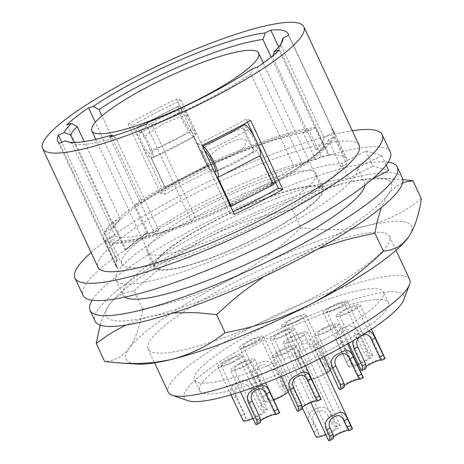 <?xml version="1.0" encoding="UTF-8"?>
<svg xmlns="http://www.w3.org/2000/svg" width="464" height="464" viewBox="0 0 464 464"><rect width="100%" height="100%" fill="white"/><g stroke="black" fill="none" stroke-linecap="round" stroke-linejoin="round"><path stroke-width="0.35" stroke-dasharray="2.32 1.74" d="M352.298 130.715A169.522 30.943 -25 0 0 91.112 252.509M359.188 145.487A144.095 26.303 -25 0 0 354.119 141.891A144.095 26.303 -25 0 0 204.05 188.964A144.095 26.303 -25 0 0 98.003 267.281M390.288 152.006A169.522 30.943 -25 0 0 384.32 147.772A169.522 30.943 -25 0 0 207.768 203.151A169.522 30.943 -25 0 0 83.004 295.295M120.617 283.266A133.197 24.314 -25 0 0 258.007 240.404A133.197 24.314 -25 0 0 357.564 167.864L381.698 155.463L365.847 150.916L341.719 163.316A133.197 24.314 -25 0 0 200.489 214.316A133.197 24.314 -25 0 0 115.93 279.943A133.197 24.314 -25 0 0 120.617 283.266M357.564 167.864L364.605 182.973A133.197 24.314 155 0 1 364.808 185.211M403.576 300.092A121.087 22.104 -25 0 0 399.487 292.459A121.087 22.104 -25 0 0 263.378 337.015A121.087 22.104 -25 0 0 187.903 400.658M203.29 393.263A104.133 19.007 -25 0 0 311.744 359.246A104.133 19.007 -25 0 0 388.385 302.644A104.133 19.007 -25 0 0 384.72 300.046A104.133 19.007 -25 0 0 276.266 334.063A104.133 19.007 -25 0 0 199.624 390.665A104.133 19.007 -25 0 0 203.29 393.263M198.256 382.475A104.133 19.007 -25 0 0 306.71 348.458A104.133 19.007 -25 0 0 383.351 291.856A104.133 19.007 -25 0 0 379.685 289.252A104.133 19.007 -25 0 0 271.231 323.275A104.133 19.007 -25 0 0 194.596 379.877A104.133 19.007 -25 0 0 198.256 382.475M381.698 155.463L386.164 165.051M365.847 150.916L372.894 166.025L388.739 170.572M157.435 269.7A93.241 17.017 -25 0 0 254.539 239.238A93.241 17.017 -25 0 0 323.159 188.564A93.241 17.017 -25 0 0 319.882 186.232A93.241 17.017 -25 0 0 222.778 216.694A93.241 17.017 -25 0 0 154.158 267.368A93.241 17.017 -25 0 0 157.435 269.7M150.394 254.591A93.241 17.017 -25 0 0 247.498 224.135A93.241 17.017 -25 0 0 316.117 173.455A93.241 17.017 -25 0 0 312.835 171.129A93.241 17.017 -25 0 0 215.731 201.585A93.241 17.017 -25 0 0 147.111 252.265A93.241 17.017 -25 0 0 150.394 254.591M125.924 249.8A127.142 23.212 -25 0 1 147.999 232.655L146.92 232.98A127.142 23.212 -25 0 0 134.612 241.935A127.142 23.212 -25 0 0 125.164 250.026L125.924 249.8L113.349 222.824A127.142 23.212 -25 0 0 104.783 233.061L117.363 260.037L116.818 260.287A127.142 23.212 -25 0 0 115.698 265.17A127.142 23.212 -25 0 0 116.064 266.4A127.142 23.212 -25 0 0 118.007 268.494L104.945 240.433L114.997 235.869A116.244 21.222 -25 0 0 116.951 236.646A116.244 21.222 -25 0 0 158.961 230.457L154.976 234.279A127.142 23.212 -25 0 0 172.509 228.508A127.142 23.212 -25 0 0 191.4 221.438L195.385 217.61A116.244 21.222 -25 0 0 294.164 166.854L302.586 164.308A127.142 23.212 -25 0 0 314.899 155.347A127.142 23.212 -25 0 0 324.342 147.256L315.92 149.802L272.652 57.014L273.174 55.367M272.652 57.014A116.244 21.222 -25 0 0 280.128 47.119A116.244 21.222 -25 0 0 280.679 44.596L280.9 43.987M147.999 232.655L135.418 205.68A127.142 23.212 -25 0 0 113.349 222.824L112.845 221.746L120.507 219.426A116.244 21.222 -25 0 0 113.808 227.656L104.284 231.983L104.783 233.061A127.142 23.212 -25 0 0 103.803 239.615A127.142 23.212 -25 0 0 105.45 241.512A127.142 23.212 -25 0 0 227.244 207.663L197.56 144.002A127.142 23.212 -25 0 0 246.077 119.074L250.612 120.373M104.945 240.433A127.142 23.212 -25 0 0 226.739 206.584A127.142 23.212 -25 0 0 229.964 205.082M132.623 125.379L128.087 124.074L160.289 193.134A144.095 26.303 155 0 1 208.812 168.2L213.341 169.499L181.14 100.444A127.142 23.212 -25 0 0 132.623 125.379L161.803 187.961A127.142 23.212 -25 0 0 134.914 204.601L142.262 202.374L101.947 115.913M328.628 155.556A127.142 23.212 -25 0 0 321.343 156.606L315.613 159.552A121.087 22.104 -25 0 0 199.92 203.771A121.087 22.104 -25 0 0 121.87 264.033A121.087 22.104 -25 0 0 263.308 221.949A121.087 22.104 -25 0 0 340.965 166.82L346.695 163.879A127.142 23.212 -25 0 0 347.211 160.358A127.142 23.212 -25 0 0 346.846 159.129A127.142 23.212 -25 0 0 344.601 156.855A127.142 23.212 -25 0 0 342.049 155.759A127.142 23.212 -25 0 0 329.167 155.278L328.628 155.556L315.543 127.501A127.142 23.212 -25 0 0 210.325 163.026A127.142 23.212 -25 0 0 206.961 164.598L191.609 131.666C176.535 138.249 162.475 145.476 149.414 153.346A11.501 2.326 62.8 0 1 141.816 142.303A11.501 2.326 62.8 0 1 139.571 132.936A11.501 2.326 62.8 0 1 139.873 132.884L137.356 127.484L179.545 105.804L182.062 111.203L173.698 115.403L181.76 111.256A11.501 2.326 62.8 0 1 182.062 111.203M315.613 159.552L303.033 132.576A121.087 22.104 -25 0 0 187.346 176.796L166.245 187.636L165.747 186.557L164.766 186.273L149.414 153.346M164.766 186.273A127.142 23.212 -25 0 0 161.803 187.961L162.307 189.039A127.142 23.212 -25 0 0 135.418 205.68L134.914 204.601M139.873 132.884L173.698 115.403M160.289 193.134L164.824 194.433L162.307 189.039A127.142 23.212 -25 0 1 165.271 187.352L164.662 187.178L151.218 158.352A17.557 3.55 62.8 0 1 140.232 141.851A17.557 3.55 62.8 0 1 136.799 127.554A17.557 3.55 62.8 0 1 137.356 127.484M213.341 169.499A127.142 23.212 -25 0 0 188.274 181.737A127.142 23.212 -25 0 0 164.824 194.433M128.087 124.074A144.095 26.303 155 0 1 176.61 99.145L181.14 100.444M176.61 99.145L208.812 168.2M197.56 144.002L202.089 145.302M257.88 144.374L255.119 138.463M247.498 122.119L246.077 119.074M234.291 214.356L229.761 213.057A127.142 23.212 -25 0 0 232.986 211.555M229.761 213.057L227.244 207.663A127.142 23.212 -25 0 0 230.469 206.161M409.689 279.572A133.197 24.314 -25 0 0 405.002 276.248A133.197 24.314 -25 0 0 266.284 319.76A133.197 24.314 -25 0 0 168.252 392.155M165.747 186.557L207.936 164.877L206.961 164.598M315.543 127.501L306.199 132.304A116.244 21.222 -25 0 0 142.262 202.374M158.961 230.457L115.687 137.663A116.244 21.222 -25 0 1 73.683 143.852A116.244 21.222 -25 0 1 73.086 143.666L66.828 141.508M215.255 171.842L256.94 150.406A11.501 2.326 -117.2 0 0 257.247 150.353A11.501 2.326 -117.2 0 0 254.997 140.986A11.501 2.326 -117.2 0 0 247.399 129.943L244.882 124.543M272.716 183.1A127.142 23.212 -25 0 1 272.298 183.338L256.94 150.406M247.399 129.943C234.343 137.82 220.278 145.046 205.204 151.624M195.385 217.61L152.111 124.816A116.244 21.222 -25 0 0 250.896 74.06L294.164 166.854M211.886 172.19C227.986 167.695 242.069 160.486 254.121 150.568L243.53 127.867C229.204 132.913 215.145 140.157 201.347 149.588A17.557 3.55 -117.2 0 0 205.198 160.486A17.557 3.55 -117.2 0 0 211.886 172.19L201.347 149.588M112.845 221.746A127.142 23.212 -25 0 0 104.284 231.983M113.808 227.656L74.078 142.46M120.507 219.426L84.222 141.607M306.199 132.304L271.109 57.055M182.961 108.553C167.324 114.069 153.271 121.307 140.795 130.268L144.02 137.182C155.904 126.956 169.952 119.706 186.168 115.437L182.961 108.553A17.557 3.55 62.8 0 1 191.615 122.809A17.557 3.55 62.8 0 1 195.634 135.732L192.421 128.847C178.733 138.533 164.662 145.742 150.214 150.469L153.439 157.383C167.295 151.38 181.36 144.165 195.634 135.732M118.007 268.494L59.641 143.335M113.344 136.039L115.687 137.663M152.111 124.816L148.329 122.206M252.631 68.614L250.896 74.06M191.4 221.438L146.119 124.329M321.343 156.606L308.763 129.63A127.142 23.212 -25 0 0 210.83 164.105A127.142 23.212 -25 0 0 207.466 165.677L206.857 165.503L193.413 136.671L151.218 158.352M116.818 260.287L61.816 142.344M315.92 149.802A116.244 21.222 -25 0 0 323.947 137.39L280.679 44.596M154.976 234.279L109.695 137.17M114.997 235.869L71.729 143.074L68.655 141.996M324.342 147.256L279.061 50.147M278.673 46.986L329.167 155.278M323.947 137.39L333.831 132.315A127.142 23.212 -25 0 0 333.442 130.883A127.142 23.212 -25 0 0 331.522 128.801A127.142 23.212 -25 0 1 333.761 131.074A127.142 23.212 -25 0 1 334.126 132.31A127.142 23.212 -25 0 1 275.262 181.656M272.298 183.338L271.318 183.054L229.129 204.734L230.103 205.018M288.55 35.206L333.831 132.315M125.164 250.026L66.799 124.868M146.92 232.98L95.317 122.316M302.586 164.308L257.305 67.199M100.172 325.148L103.982 314.308L107.056 308.206L109.724 304.169L113.21 300.144L116.017 297.673L118.999 295.632L123.76 293.306L127.119 292.198L134.195 290.934L142.634 309.036C140.18 325.618 135.801 338.546 129.491 347.814C122.873 356.416 114.596 360.992 104.667 361.537M341.719 163.316L348.76 178.425L372.894 166.025M372.586 178.872L364.605 182.973M217.773 177.439L259.968 155.765M191.609 131.666A11.501 2.326 62.8 0 1 184.011 120.623A11.501 2.326 62.8 0 1 181.76 111.256M340.965 166.82L328.39 139.85L334.115 136.903L346.695 163.879M230.608 206.097A127.142 23.212 -25 0 0 252.312 195.431A127.142 23.212 -25 0 0 272.797 184.417L271.823 184.133L250.728 194.973A121.087 22.104 -25 0 0 328.39 139.85M273.215 184.179A127.142 23.212 -25 0 1 272.797 184.417L273.406 184.591M158.491 269.155A92.029 16.797 -25 0 0 254.336 239.093A92.029 16.797 -25 0 0 322.062 189.074A92.029 16.797 -25 0 0 318.826 186.777A92.029 16.797 -25 0 0 222.981 216.839A92.029 16.797 -25 0 0 155.254 266.858A92.029 16.797 -25 0 0 158.491 269.155M121.87 264.033L109.289 237.058A121.087 22.104 -25 0 1 187.346 176.796L208.44 165.955L207.466 165.677A127.142 23.212 -25 0 0 185.757 176.337L206.857 165.503M166.245 187.636L165.271 187.352A127.142 23.212 -25 0 1 185.757 176.337L164.662 187.178M193.413 136.671A17.557 3.55 62.8 0 1 182.422 120.17A17.557 3.55 62.8 0 1 178.994 105.873A17.557 3.55 62.8 0 1 179.545 105.804M208.44 165.955L207.936 164.877M117.363 260.037A127.142 23.212 -25 0 0 116.383 266.591A127.142 23.212 -25 0 0 118.024 268.488M243.53 127.867A17.557 3.55 -117.2 0 0 247.393 138.806A17.557 3.55 -117.2 0 0 254.121 150.568M109.289 237.058A121.087 22.104 -25 0 0 250.728 194.973L229.634 205.813L229.129 204.734M271.823 184.133L271.318 183.054M144.02 137.182A11.501 2.326 62.8 0 1 147.836 144.031A11.501 2.326 62.8 0 1 150.214 150.469M140.795 130.268A17.557 3.55 62.8 0 1 149.42 144.484A17.557 3.55 62.8 0 1 153.439 157.383M186.168 115.437A11.501 2.326 62.8 0 1 190.031 122.351A11.501 2.326 62.8 0 1 192.421 128.847M230.411 206.039L229.634 205.813M280.552 350.343A13.323 2.43 -25 0 0 271.968 356.973A13.323 2.43 -25 0 0 287.523 352.338A13.323 2.43 -25 0 0 296.113 345.709A13.323 2.43 -25 0 0 280.552 350.343M239.082 363.782A13.323 2.43 -25 0 0 230.498 370.411A13.323 2.43 -25 0 0 246.053 365.783A13.323 2.43 -25 0 0 254.643 359.153A13.323 2.43 -25 0 0 239.082 363.782M291.827 336.684A13.323 2.43 -25 0 0 283.237 343.314A13.323 2.43 -25 0 0 298.799 338.685A13.323 2.43 -25 0 0 307.383 332.056A13.323 2.43 -25 0 0 291.827 336.684M322.747 328.663A13.323 2.43 -25 0 0 314.163 335.292A13.323 2.43 -25 0 0 329.718 330.664A13.323 2.43 -25 0 0 338.302 324.034A13.323 2.43 -25 0 0 322.747 328.663M286.12 335.049A13.323 2.43 -25 0 0 294.704 328.419A13.323 2.43 -25 0 0 279.148 333.048A13.323 2.43 -25 0 0 270.564 339.677A13.323 2.43 -25 0 0 286.12 335.049M344.566 309.587A13.323 2.43 -25 0 0 335.982 316.21A13.323 2.43 -25 0 0 351.538 311.582A13.323 2.43 -25 0 0 360.122 304.952A13.323 2.43 -25 0 0 344.566 309.587M338.859 307.945A13.323 2.43 -25 0 0 347.449 301.316A13.323 2.43 -25 0 0 331.888 305.95A13.323 2.43 -25 0 0 323.304 312.579A13.323 2.43 -25 0 0 338.859 307.945M297.389 321.39A13.323 2.43 -25 0 0 305.979 314.76A13.323 2.43 -25 0 0 290.418 319.389A13.323 2.43 -25 0 0 281.834 326.018A13.323 2.43 -25 0 0 297.389 321.39M233.38 362.146A13.323 2.43 -25 0 0 241.964 355.517A13.323 2.43 -25 0 0 226.409 360.145A13.323 2.43 -25 0 0 217.819 366.775A13.323 2.43 -25 0 0 233.38 362.146M255.2 343.07A13.323 2.43 -25 0 0 263.784 336.441A13.323 2.43 -25 0 0 248.228 341.069A13.323 2.43 -25 0 0 239.639 347.698A13.323 2.43 -25 0 0 255.2 343.07M303.033 132.576L308.763 129.63M275.767 182.735A127.142 23.212 -25 0 0 334.115 136.903M318.136 248.861L305.219 254.104L289.919 261.365A157.418 28.733 155 0 1 150.568 316.471A157.418 28.733 155 0 1 111.592 320.003A157.418 28.733 155 0 1 109.365 304.657A157.418 28.733 155 0 1 109.73 304.164A157.418 28.733 155 0 1 207.524 237.73A157.418 28.733 155 0 1 346.875 182.619A157.418 28.733 155 0 1 379.906 178.176A157.418 28.733 155 0 1 385.845 179.087A157.418 28.733 155 0 1 388.078 194.433A157.418 28.733 155 0 1 289.919 261.365L275.059 269.607L263.97 276.573M402.363 177.903A169.522 30.943 -25 0 0 396.395 173.669A169.522 30.943 -25 0 0 219.843 229.048A169.522 30.943 -25 0 0 95.079 321.187M388.13 162.203A169.522 30.943 -25 0 0 230.614 210.708A169.522 30.943 -25 0 0 92.203 300.202M124.822 297.117A133.197 24.314 155 0 1 122.972 295.046A133.197 24.314 155 0 1 207.536 229.425A133.197 24.314 155 0 1 348.76 178.425M134.195 290.934C156.281 269.648 180.722 251.911 207.524 237.73C234.627 224.211 262.966 214.826 292.535 209.577C308.427 196.852 326.54 187.862 346.875 182.619L358.562 180.357L370.62 179.063L387.225 178.715L402.856 179.626M292.535 209.577L300.974 227.679C278.887 248.971 254.446 266.707 227.65 280.888C200.541 294.402 172.202 303.787 142.634 309.036M402.549 183.054L396.181 186.395L390.589 191.319L385.764 197.989L381.269 207.611M421.347 198.818C405.449 211.543 387.336 220.533 367.001 225.777C346.359 230.359 324.348 230.991 300.974 227.679M173.234 312.991L162.249 314.215L150.568 316.471L139.322 319.713L125.976 325.067M407.844 238.078A157.418 28.733 -25 0 0 408.204 237.597A157.418 28.733 -25 0 0 405.971 222.244A157.418 28.733 -25 0 0 367.001 225.777A157.418 28.733 -25 0 0 227.65 280.888A157.418 28.733 -25 0 0 129.491 347.814A157.418 28.733 -25 0 0 131.718 363.161A157.418 28.733 -25 0 0 137.663 364.072M384.876 233.085A133.197 24.314 155 0 1 389.563 236.414A133.197 24.314 155 0 1 291.537 308.809A133.197 24.314 155 0 1 152.818 352.321A133.197 24.314 155 0 1 148.126 348.998A133.197 24.314 155 0 1 246.158 276.602A133.197 24.314 155 0 1 384.876 233.085M281.503 350.616A9.686 1.769 -25 0 0 275.262 355.436A9.686 1.769 -25 0 0 286.572 352.066A9.686 1.769 -25 0 0 292.819 347.246A9.686 1.769 -25 0 0 281.503 350.616M321.105 399.423L320.972 399.394A13.323 2.43 -25 0 0 305.712 404.289A13.323 2.43 -25 0 0 297.122 410.918M301.269 409.613L300.974 409.671A9.686 1.769 -25 0 1 300.417 409.387L275.262 355.436M302.209 407.235A9.686 1.769 -25 0 0 300.417 409.387M240.033 364.054A9.686 1.769 -25 0 0 233.792 368.874A9.686 1.769 -25 0 0 245.108 365.51A9.686 1.769 -25 0 0 251.349 360.69A9.686 1.769 -25 0 0 240.033 364.054M279.635 412.861L279.502 412.832A13.323 2.43 -25 0 0 264.242 417.733A13.323 2.43 -25 0 0 255.652 424.363M259.799 423.052L259.504 423.11A9.686 1.769 -25 0 1 258.947 422.826L233.792 368.874M260.739 420.674A9.686 1.769 -25 0 0 258.947 422.826M292.778 336.957A9.686 1.769 -25 0 0 286.532 341.777A9.686 1.769 -25 0 0 297.847 338.413A9.686 1.769 -25 0 0 304.088 333.587A9.686 1.769 -25 0 0 292.778 336.957M352.501 428.922L352.367 428.893A13.323 2.43 -25 0 0 337.108 433.794A13.323 2.43 -25 0 0 328.524 440.423M332.665 439.112L329.196 440.8M333.604 436.734A9.686 1.769 -25 0 0 331.812 438.886A9.686 1.769 -25 0 0 332.369 439.17M323.698 328.935A9.686 1.769 -25 0 0 317.451 333.755A9.686 1.769 -25 0 0 328.767 330.391A9.686 1.769 -25 0 0 335.014 325.566A9.686 1.769 -25 0 0 323.698 328.935M363.295 377.742L363.167 377.713A13.323 2.43 -25 0 0 347.901 382.609A13.323 2.43 -25 0 0 339.317 389.238M343.464 387.933L343.163 387.991A9.686 1.769 -25 0 1 342.612 387.707L317.451 333.755M344.404 385.555A9.686 1.769 -25 0 0 342.612 387.707M285.169 334.776A9.686 1.769 -25 0 0 291.415 329.95A9.686 1.769 -25 0 0 280.099 333.32A9.686 1.769 -25 0 0 273.853 338.14A9.686 1.769 -25 0 0 285.169 334.776M331.969 414.532L328.332 416.399L331.348 422.872L334.985 421.005L331.969 414.532C328.054 407.102 322.294 405.356 314.708 409.3C307.986 412.711 306.716 418.064 310.886 425.366L313.908 431.839L317.544 429.971L314.522 423.493L310.886 425.366M325.861 434.71A13.323 2.43 -25 0 0 331.4 432.158A13.323 2.43 -25 0 0 339.99 425.529A13.323 2.43 -25 0 0 339.312 425.152C338.024 424.885 336.586 423.504 334.985 421.005M316.141 437.053L319.313 435.423L273.853 338.14M331.348 422.872C333.106 425.297 334.701 426.596 336.139 426.776A9.686 1.769 -25 0 1 336.696 427.06A9.686 1.769 -25 0 1 330.455 431.885A9.686 1.769 -25 0 1 319.313 435.423L317.544 429.971M315.665 436.398L313.908 431.839M328.332 416.399C325.786 411.174 321.865 409.55 316.57 411.533C312.382 414.422 311.698 418.412 314.522 423.493M345.518 309.859A9.686 1.769 -25 0 0 339.271 314.679A9.686 1.769 -25 0 0 350.587 311.309A9.686 1.769 -25 0 0 356.833 306.489A9.686 1.769 -25 0 0 345.518 309.859M368.143 331.447L364.762 332.531L358.463 335.82L355.354 338.076L353.429 340.524M385.114 358.66L384.987 358.637A13.323 2.43 -25 0 0 369.721 363.532A13.323 2.43 -25 0 0 361.137 370.162M365.284 368.857L364.982 368.909A9.686 1.769 -25 0 1 364.431 368.625L339.271 314.679M366.224 366.473A9.686 1.769 -25 0 0 364.431 368.625M337.908 307.673A9.686 1.769 -25 0 0 344.155 302.853A9.686 1.769 -25 0 0 332.839 306.223A9.686 1.769 -25 0 0 326.598 311.042A9.686 1.769 -25 0 0 337.908 307.673M358.475 364.455A13.323 2.43 -25 0 0 364.02 361.897A13.323 2.43 -25 0 0 372.604 355.267A13.323 2.43 -25 0 0 371.931 354.89C370.643 354.624 369.199 353.243 367.604 350.749L359.554 333.483L355.917 335.35L363.967 352.617C365.719 355.035 367.314 356.34 368.758 356.52A9.686 1.769 -25 0 1 369.309 356.804L344.155 302.853M357.361 364.895A13.323 2.43 -25 0 1 348.754 366.798L338.471 344.317C334.3 337.015 335.571 331.661 342.287 328.251C349.879 324.307 355.633 326.053 359.554 333.483M348.754 366.798L351.927 365.168L350.158 359.71L342.107 342.449C339.283 337.363 339.967 333.372 344.155 330.484C349.45 328.5 353.371 330.124 355.917 335.35M326.598 311.042L351.927 365.168A9.686 1.769 -25 0 0 363.068 361.624A9.686 1.769 -25 0 0 369.309 356.804M296.444 321.117A9.686 1.769 -25 0 0 302.685 316.297A9.686 1.769 -25 0 0 291.369 319.661A9.686 1.769 -25 0 0 285.128 324.481A9.686 1.769 -25 0 0 296.444 321.117M330.426 370.179A13.323 2.43 -25 0 0 331.134 368.712A13.323 2.43 -25 0 0 330.461 368.329C329.173 368.068 327.729 366.688 326.134 364.188L318.084 346.927L314.447 348.795L322.497 366.055C324.249 368.48 325.85 369.779 327.288 369.959A9.686 1.769 -25 0 1 327.845 370.243L302.685 316.297M326.523 373.102A13.323 2.43 -25 0 1 322.55 375.341A13.323 2.43 -25 0 1 307.29 380.236L297.001 357.756C292.83 350.459 294.101 345.1 300.823 341.695C308.409 337.751 314.169 339.497 318.084 346.927M307.29 380.236L310.457 378.607L308.688 373.155L300.637 355.888C297.813 350.807 298.497 346.817 302.685 343.928C307.98 341.945 311.901 343.569 314.447 348.795M285.128 324.481L310.457 378.607A9.686 1.769 -25 0 0 321.598 375.069A9.686 1.769 -25 0 0 327.845 370.243M232.429 361.874A9.686 1.769 -25 0 0 238.67 357.054A9.686 1.769 -25 0 0 227.36 360.418A9.686 1.769 -25 0 0 221.113 365.238A9.686 1.769 -25 0 0 232.429 361.874M252.99 418.65A13.323 2.43 -25 0 0 258.535 416.098A13.323 2.43 -25 0 0 267.125 409.468A13.323 2.43 -25 0 0 266.446 409.086C265.159 408.825 263.72 407.444 262.119 404.944L254.069 387.684L250.432 389.551L258.483 406.812C260.24 409.236 261.835 410.536 263.274 410.715A9.686 1.769 -25 0 1 263.83 411L238.67 357.054M242.8 420.338L232.992 398.512C228.816 391.216 230.092 385.862 236.808 382.452C244.4 378.508 250.154 380.254 254.069 387.684M243.275 420.993L246.448 419.363L244.673 413.911L236.623 396.645C233.798 391.564 234.482 387.573 238.67 384.685C243.965 382.701 247.886 384.325 250.432 389.551M221.113 365.238L246.448 419.363A9.686 1.769 -25 0 0 257.584 415.825A9.686 1.769 -25 0 0 263.83 411M254.249 342.797A9.686 1.769 -25 0 0 260.495 337.972A9.686 1.769 -25 0 0 249.18 341.342A9.686 1.769 -25 0 0 242.933 346.161A9.686 1.769 -25 0 0 254.249 342.797M288.237 391.86A13.323 2.43 -25 0 0 288.944 390.386A13.323 2.43 -25 0 0 288.266 390.009C286.978 389.748 285.54 388.368 283.939 385.868L275.889 368.607L272.252 370.475L280.302 387.736C282.06 390.16 283.655 391.459 285.093 391.639A9.686 1.769 -25 0 1 285.65 391.923L260.495 337.972M273.696 400.02A13.323 2.43 -25 0 1 265.095 401.917L254.811 379.436C250.635 372.134 251.911 366.78 258.628 363.37C266.22 359.432 271.974 361.172 275.889 368.607M265.095 401.917L268.267 400.287L266.498 394.829L258.448 377.568C255.618 372.482 256.302 368.497 260.49 365.603C265.785 363.625 269.706 365.243 272.252 370.475M242.933 346.161L268.267 400.287A9.686 1.769 -25 0 0 279.403 396.743A9.686 1.769 -25 0 0 285.65 391.923M344.601 156.855L331.522 128.801M71.729 143.074A116.244 21.222 -25 0 0 73.086 143.666M246.436 140.563C240.381 136.271 232.325 141.885 225.858 144.484C219.988 148.219 210.349 151.699 209.571 159.506C216.05 163.925 224.779 158.502 231.171 155.881C237.116 152.163 246.082 148.492 246.436 140.563M297.801 411.295L300.974 409.671M320.972 399.394L317.799 401.024M256.331 424.74L259.504 423.11M279.502 412.832L276.329 414.462M352.367 428.893L349.201 430.522M339.996 389.621L343.163 387.991M363.167 377.713L359.994 379.343M336.139 426.776L339.312 425.152M361.816 370.539L364.982 368.909M384.987 358.637L381.814 360.267M367.604 350.749L363.967 352.617M371.931 354.89L368.758 356.52M346.521 361.578L350.158 359.71M342.107 342.449L338.471 344.317M326.134 364.188L322.497 366.055M330.461 368.329L327.288 369.959M305.051 375.022L308.688 373.155M300.637 355.888L297.001 357.756M262.119 404.944L258.483 406.812M266.446 409.086L263.274 410.715M241.042 415.779L244.673 413.911M236.623 396.645L232.992 398.512M283.939 385.868L280.302 387.736M288.266 390.009L285.093 391.639M262.862 396.697L266.498 394.829M258.448 377.568L254.811 379.436M388.385 302.644L383.351 291.856M323.159 188.564L316.117 173.455M280.128 47.119L282.501 40.942M116.064 266.4L57.698 141.242M139.571 132.936L147.633 128.795M116.383 266.591L103.803 239.615M263.274 63.005L322.062 189.074M389.563 236.414L396.036 250.293M281.103 376.565L271.968 356.973M240.491 391.842L230.498 370.411M310.897 402.624L283.237 343.314M331.812 438.886L286.532 341.777M324.081 356.572L314.163 335.292M339.99 425.529L294.704 328.419M336.696 427.06L291.415 329.95M348.621 343.314L335.982 316.21M372.604 355.267L347.449 301.316M331.134 368.712L305.979 314.76M267.125 409.468L241.964 355.517M288.944 390.386L263.784 336.441M381.918 360.29L356.833 306.489M360.099 379.366L335.014 325.566M319.818 358.724L307.383 332.056M265.675 382.817L254.643 359.153M115.93 279.943L122.972 295.046M346.846 159.129L333.761 131.074M379.906 178.176L394.632 179.017M154.158 267.368L147.111 252.265M317.904 401.047L292.819 347.246M199.624 390.665L194.596 379.877M136.799 127.554L178.994 105.873M276.44 414.491L251.349 360.69M348.278 366.137L323.304 312.579M302.192 407.508L270.564 339.677M349.305 430.551L304.088 333.587M305.434 365.707L296.113 345.709M371.461 329.266L360.122 304.952M264.619 401.256L239.639 347.698M230.898 394.812L217.819 366.775M306.808 379.581L281.834 326.018M257.247 150.353L249.18 154.5M223.114 167.893L215.052 172.034M333.442 130.883L288.161 33.773M95.804 139.368L155.254 266.858M148.126 348.998L154.599 362.877M347.577 343.911L338.302 324.034"/><path stroke-width="0.7" d="M91.112 252.509A169.522 30.943 -25 0 0 74.953 278.029A169.522 30.943 -25 0 0 80.922 282.263A169.522 30.943 -25 0 0 257.474 226.884A169.522 30.943 -25 0 0 382.237 134.74A169.522 30.943 -25 0 0 376.269 130.506A169.522 30.943 -25 0 0 352.298 130.715M42.653 148.596L98.003 267.281A144.095 26.303 -25 0 0 103.072 270.883A144.095 26.303 -25 0 0 253.141 223.805A144.095 26.303 -25 0 0 359.188 145.487L303.845 26.802A144.095 26.303 -25 0 0 298.775 23.2A144.095 26.303 -25 0 0 148.7 70.273A144.095 26.303 -25 0 0 42.653 148.596A144.095 26.303 -25 0 0 47.728 152.192A144.095 26.303 -25 0 0 197.797 105.119A144.095 26.303 -25 0 0 303.845 26.802M74.953 278.029L83.004 295.295A169.522 30.943 -25 0 0 88.972 299.529A169.522 30.943 -25 0 0 265.524 244.145A169.522 30.943 -25 0 0 390.288 152.006L382.237 134.74M364.808 185.211A133.197 24.314 155 0 1 259.828 258.025A133.197 24.314 155 0 1 127.658 298.375A133.197 24.314 155 0 1 124.822 297.117M154.599 362.877L168.252 392.155A133.197 24.314 -25 0 0 172.26 395.27L187.903 400.658A121.087 22.104 -25 0 0 188.523 400.855A121.087 22.104 -25 0 0 304.454 366.171A121.087 22.104 -25 0 0 403.576 300.092L409.497 284.641A133.197 24.314 -25 0 0 409.689 279.572L396.036 250.293M386.164 165.051L388.739 170.572L372.586 178.872M273.174 55.367L274.386 51.562A121.087 22.104 -25 0 0 282.501 40.942A121.087 22.104 -25 0 0 283.069 38.019L280.9 43.987M250.612 120.373A144.095 26.303 155 0 1 202.089 145.302L234.291 214.356A144.095 26.303 155 0 0 282.814 189.428L250.612 120.373M232.986 211.555A127.142 23.212 -25 0 0 254.829 200.825A127.142 23.212 -25 0 0 278.278 188.129L257.88 144.374M255.119 138.463L247.498 122.119M278.278 188.129L282.814 189.428M172.26 395.27A133.197 24.314 -25 0 0 172.944 395.485A133.197 24.314 -25 0 0 300.469 357.332A133.197 24.314 -25 0 0 409.497 284.641M283.069 38.019L288.55 35.206A127.142 23.212 -25 0 0 288.161 33.773A127.142 23.212 -25 0 0 283.69 30.595A127.142 23.212 -25 0 0 270.802 30.114L265.321 32.932A121.087 22.104 -25 0 0 93.235 106.401L88.554 107.816A127.142 23.212 -25 0 0 76.247 116.771A127.142 23.212 -25 0 0 66.799 124.868L71.479 123.453A121.087 22.104 -25 0 0 64.044 132.582L58.452 135.123A127.142 23.212 -25 0 0 57.333 140.006A127.142 23.212 -25 0 0 57.698 141.242A127.142 23.212 -25 0 0 59.641 143.335L65.233 140.795A121.087 22.104 -25 0 0 66.828 141.508A121.087 22.104 -25 0 0 67.448 141.706A121.087 22.104 -25 0 0 111.905 135.047L109.695 137.17A127.142 23.212 -25 0 0 127.229 131.399A127.142 23.212 -25 0 0 146.119 124.329L148.329 122.206A121.087 22.104 -25 0 0 252.631 68.614L257.305 67.199A127.142 23.212 -25 0 0 269.613 58.238A127.142 23.212 -25 0 0 279.061 50.147L274.386 51.562M229.964 205.082A127.142 23.212 -25 0 0 230.103 205.018L214.751 172.086L215.255 171.842M272.716 183.1A127.142 23.212 -25 0 0 275.262 181.656M214.751 172.086A11.501 2.326 -117.2 0 0 215.052 172.034A11.501 2.326 -117.2 0 0 212.808 162.667A11.501 2.326 -117.2 0 0 205.204 151.624L202.687 146.224C217.691 139.496 231.756 132.269 244.882 124.543A17.557 3.55 -117.2 0 1 256.58 141.445A17.557 3.55 -117.2 0 1 260.014 155.742L217.819 177.422A17.557 3.55 -117.2 0 0 214.391 163.119A17.557 3.55 -117.2 0 0 202.687 146.224M271.109 57.055L262.931 39.51L265.321 32.932M262.931 39.51A116.244 21.222 -25 0 0 98.994 109.579L93.235 106.401M74.078 142.46L70.534 134.862A116.244 21.222 -25 0 1 77.239 126.631L71.479 123.453M84.222 141.607L77.239 126.631M101.947 115.913L98.994 109.579M64.044 132.582L70.534 134.862M111.905 135.047L113.344 136.039M61.816 142.344L58.452 135.123M68.655 141.996L65.233 140.795M270.802 30.114L278.673 46.986M95.317 122.316L88.554 107.816M125.976 325.067L115.037 330.774L108.582 334.712L96.222 343.43L100.172 325.148M96.222 343.43L104.667 361.537L122.937 363.237L138.707 363.55L155.028 362.43L170.694 359.635C191.023 354.386 209.142 345.402 225.034 332.671C254.603 327.422 282.936 318.037 310.045 304.523C336.847 290.342 361.288 272.606 383.374 251.314L390.45 250.05L397.016 247.492L402.978 243.397L408.204 237.597C414.509 228.323 418.893 215.4 421.347 198.818L412.902 180.716L405.826 181.981L402.549 183.054M230.469 206.161A127.142 23.212 -25 0 0 230.608 206.097L231.217 206.271L273.406 184.591L259.968 155.765A17.557 3.55 -117.2 0 0 260.014 155.742M231.217 206.271L217.773 177.439A17.557 3.55 -117.2 0 0 217.819 177.422M95.097 133.203A92.029 16.797 -25 0 0 190.936 103.141A92.029 16.797 -25 0 0 258.668 53.122A92.029 16.797 -25 0 0 255.426 50.82A92.029 16.797 -25 0 0 159.587 80.887A92.029 16.797 -25 0 0 91.855 130.906A92.029 16.797 -25 0 0 95.097 133.203M92.203 300.202A169.522 30.943 -25 0 0 90.051 310.399L95.079 321.187A169.522 30.943 -25 0 0 101.048 325.421A169.522 30.943 -25 0 0 277.6 270.042A169.522 30.943 -25 0 0 402.363 177.903L397.329 167.11A169.522 30.943 -25 0 0 391.367 162.876A169.522 30.943 -25 0 0 388.13 162.203M90.051 310.399A169.522 30.943 -25 0 0 96.013 314.633A169.522 30.943 -25 0 0 272.565 259.254A169.522 30.943 -25 0 0 397.329 167.11M402.856 179.626L412.902 180.716M381.269 207.611L377.18 221.589L374.935 233.212L353.075 238.02L342.235 240.92L318.136 248.861M263.97 276.573L242.423 292.216L233.612 299.408L216.595 314.569L199.398 312.933L190.919 312.574L173.234 312.991M374.935 233.212L383.374 251.314M216.595 314.569L225.034 332.671M122.937 363.237L137.663 364.072A157.418 28.733 -25 0 0 170.694 359.635A157.418 28.733 -25 0 0 310.045 304.523A157.418 28.733 -25 0 0 407.839 238.09A157.418 28.733 -25 0 0 407.844 238.078L407.839 238.09M273.215 184.179A127.142 23.212 -25 0 0 275.767 182.735M281.103 376.565L297.122 410.918A13.323 2.43 -25 0 0 297.801 411.295C298.857 411.063 298.955 409.567 298.103 406.806L290.052 389.545L293.689 387.678L301.739 404.939C302.441 407.786 302.186 409.358 300.974 409.671M320.972 399.394L311.129 378.711C308.624 371.687 304.222 370.33 297.923 374.645C289.913 377.684 287.286 382.649 290.052 389.545M301.269 409.613L297.801 411.295M305.434 365.707L321.123 399.376L317.799 401.024L315.543 397.845L307.493 380.579C305.602 375.538 302.395 374.123 297.888 376.333C292.912 378.995 291.514 382.777 293.689 387.678M317.799 401.024A9.686 1.769 -25 0 0 306.663 404.562A9.686 1.769 -25 0 0 302.209 407.235M240.491 391.842L255.652 424.363A13.323 2.43 -25 0 0 256.331 424.74C257.387 424.508 257.485 423.011 256.633 420.251L248.582 402.984L252.219 401.116L260.269 418.383C260.971 421.225 260.716 422.803 259.504 423.11M279.502 412.832L269.659 392.155C267.154 385.126 262.752 383.774 256.459 388.084C248.443 391.123 245.816 396.088 248.582 402.984M259.799 423.052L256.331 424.74M265.675 382.817L279.653 412.821L276.329 414.462L274.079 411.29L266.029 394.023C264.132 388.983 260.93 387.568 256.418 389.772C251.442 392.44 250.044 396.221 252.219 401.116M276.329 414.462A9.686 1.769 -25 0 0 265.193 418.006A9.686 1.769 -25 0 0 260.739 420.674M326.482 429.838L330.119 427.97L333.135 434.443L329.498 436.311L326.482 429.838C323.715 422.942 326.343 417.977 334.353 414.938C340.651 410.623 345.054 411.98 347.559 419.004L350.581 425.476L346.944 427.35L343.923 420.871L347.559 419.004M310.897 402.624L328.524 440.423A13.323 2.43 -25 0 0 329.196 440.8C330.252 440.568 330.351 439.072 329.498 436.311M332.665 439.112L329.196 440.8M346.944 427.35L349.27 430.557L352.501 428.806L319.818 358.724M352.367 428.893L350.581 425.476M333.135 434.443C333.836 437.285 333.581 438.863 332.369 439.17M349.201 430.522A9.686 1.769 -25 0 0 338.059 434.066A9.686 1.769 -25 0 0 333.604 436.734M330.119 427.97C327.944 423.069 329.341 419.288 334.318 416.626C338.824 414.416 342.026 415.831 343.923 420.871M324.081 356.572L339.317 389.238A13.323 2.43 -25 0 0 339.996 389.621C341.046 389.383 341.15 387.887 340.292 385.132L332.241 367.865L335.878 365.997L343.928 383.258C344.63 386.106 344.375 387.678 343.163 387.991M363.167 377.713L353.324 357.036C350.813 350.007 346.417 348.65 340.118 352.965C332.102 356.004 329.481 360.969 332.241 367.865M343.464 387.933L339.996 389.621M347.577 343.911L363.312 377.696L359.994 379.343L357.738 376.165L349.688 358.904C347.791 353.864 344.59 352.443 340.083 354.653C335.107 357.321 333.703 361.102 335.878 365.997M359.994 379.343A9.686 1.769 -25 0 0 348.853 382.881A9.686 1.769 -25 0 0 344.404 385.555M325.861 434.71A13.323 2.43 -25 0 1 316.141 437.053L302.192 407.508M348.621 343.314L361.137 370.162A13.323 2.43 -25 0 0 361.816 370.539C362.865 370.307 362.97 368.81 362.117 366.05L354.067 348.789L357.698 346.921L365.748 364.182C366.45 367.024 366.195 368.602 364.982 368.909M353.429 340.524L352.75 344.05L354.067 348.789M365.284 368.857L361.816 370.539M371.461 329.266L385.132 358.62L381.814 360.267L379.558 357.089L371.507 339.822C369.611 334.782 366.409 333.367 361.903 335.576C356.926 338.239 355.523 342.02 357.698 346.921M381.814 360.267A9.686 1.769 -25 0 0 370.672 363.805A9.686 1.769 -25 0 0 366.224 366.473M384.987 358.637L373.41 334.666L370.777 331.818L368.143 331.447M357.361 364.895A13.323 2.43 -25 0 0 358.475 364.455M326.523 373.102A13.323 2.43 -25 0 0 330.426 370.179M252.99 418.65A13.323 2.43 -25 0 1 243.275 420.993L230.898 394.812M273.696 400.02A13.323 2.43 -25 0 0 280.355 397.016A13.323 2.43 -25 0 0 288.237 391.86M298.103 406.806L301.739 404.939M319.18 395.978L315.543 397.845M307.493 380.579L311.129 378.711M256.633 420.251L260.269 418.383M277.71 409.416L274.079 411.29M266.029 394.023L269.659 392.155M340.292 385.132L343.928 383.258M361.375 374.297L357.738 376.165M349.688 358.904L353.324 357.036M362.117 366.05L365.748 364.182M383.194 355.221L379.558 357.089M371.507 339.822L375.144 337.954M258.668 53.122L263.274 63.005M91.855 130.906L95.804 139.368"/></g></svg>
